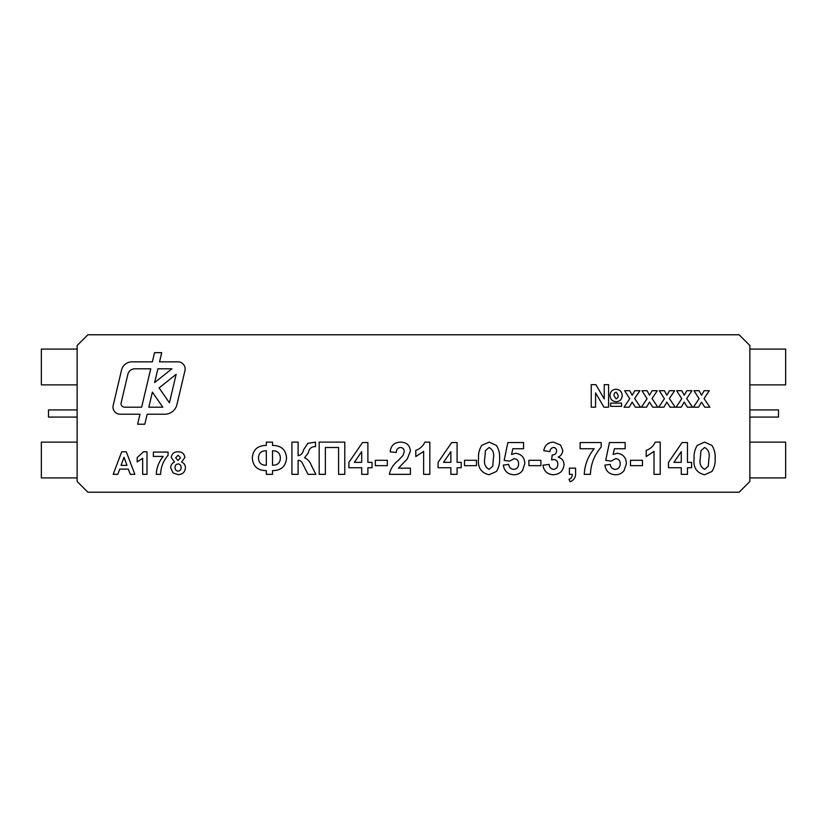 <?xml version="1.0" encoding="UTF-8"?>
<svg xmlns="http://www.w3.org/2000/svg" width="827" height="827" viewBox="0 0 827 827"><rect width="100%" height="100%" fill="white"/><g stroke="black" fill="none" stroke-linecap="round" stroke-linejoin="round"><path stroke-width="1.24" d="M749.862 409.923L778.496 409.923L778.496 417.077L749.862 417.077M77.138 417.077L48.504 417.077L48.504 409.923L77.138 409.923M121.145 402.79A3.577 3.577 0 0 0 124.629 407.194L141.655 407.194L150.731 368.801L134.842 368.801A7.154 7.154 0 0 0 127.875 374.311L121.145 402.79M112.989 407.07A7.154 7.154 0 0 0 120.142 414.224L139.99 414.224L137.633 424.23L144.797 424.23L147.165 414.224L164.749 414.224A12.529 12.529 0 0 0 176.937 404.579L184.959 370.641A7.154 7.154 0 0 0 177.991 361.844L159.549 361.844L161.71 352.664L154.546 352.664L152.375 361.844L131.979 361.844A10.73 10.73 0 0 0 121.528 370.103L113.185 405.416A7.154 7.154 0 0 0 112.989 407.07M739.131 492.22L87.869 492.22L77.138 481.49L77.138 345.51L87.869 334.78L739.131 334.78L749.862 345.51L749.862 481.49L739.131 492.22M291.921 474.336L291.921 442.125L298.113 442.125L298.113 455.749C301.111 455.098 302.93 453.103 303.592 449.764L307.768 443.396L315.459 442.125L315.459 446.673L314.529 446.642C310.993 446.911 308.947 448.968 308.368 452.814L304.605 457.724C307.861 459.326 310.135 461.931 311.407 465.539L315.873 474.336L308.047 474.336L302.744 463.947C301.948 461.652 300.408 460.432 298.113 460.298L298.113 474.336L291.921 474.336M367.891 474.336L361.699 474.336L361.699 467.731L348.901 467.731L348.901 462.376L362.526 442.538L367.891 442.538L367.891 462.355L372.026 462.355L372.026 467.731L367.891 467.731L367.891 474.336M398.459 468.144L410.419 468.144L410.419 474.336L389.362 474.336C390.551 468.775 393.445 464.216 398.076 460.639L403.007 455.439L404.227 451.718C404.227 449.113 402.956 447.707 400.413 447.49C397.673 447.872 396.329 449.526 396.381 452.452L390.189 451.842C390.851 445.608 394.293 442.373 400.537 442.125C406.45 442.228 409.747 445.143 410.419 450.891L407.297 458.964L398.459 468.144M457.083 474.336L450.88 474.336L450.88 467.731L438.083 467.731L438.083 462.376L451.707 442.538L457.083 442.538L457.083 462.355L461.208 462.355L461.208 467.731L457.083 467.731L457.083 474.336M481.738 445.402L489.077 442.125L496.448 445.433C498.857 449.392 499.911 453.723 499.611 458.447C499.911 463.182 498.846 467.524 496.417 471.473L489.077 474.75C481.025 472.858 477.52 467.41 478.554 458.385C478.244 453.672 479.309 449.34 481.738 445.402M540.899 465.663L528.918 465.663L528.918 460.298L540.899 460.298L540.899 465.663M569.389 474.336L569.389 468.144L575.582 468.144L575.582 472.641C575.943 477.065 574.124 480.105 570.113 481.769L568.976 479.288C571.23 478.43 572.325 476.776 572.274 474.336L569.389 474.336M615.433 474.75C609.344 474.409 605.829 471.194 604.888 465.115L610.264 464.423C610.657 467.369 612.29 469.023 615.174 469.374C618.472 469.064 620.136 467.214 620.167 463.844C620.209 460.691 618.699 458.954 615.639 458.644L611.122 461.125L605.715 460.36L609.437 442.538L625.129 442.538L625.129 448.73L614.399 448.73L613.138 454.478L617.107 453.279C623.093 454.064 626.173 457.548 626.359 463.709L624.075 470.604C621.883 473.395 618.999 474.781 615.433 474.75M660.215 442.125L660.215 474.336L654.023 474.336L654.023 451.408L646.187 456.576L646.187 450.384C650.394 448.875 653.423 446.125 655.253 442.125L660.215 442.125M697.264 445.402L704.604 442.125L711.975 445.433C714.383 449.392 715.438 453.723 715.138 458.447C715.438 463.182 714.373 467.524 711.944 471.473L704.604 474.75C696.561 472.858 693.047 467.41 694.08 458.385C693.77 453.672 694.835 449.34 697.264 445.402M163.188 456.411L153.357 456.411L153.357 452.08L168.098 452.08L168.098 455.253C163.343 460.722 160.841 467.079 160.583 474.336L156.251 474.336C156.613 467.617 158.929 461.642 163.188 456.411M126.293 451.79L134.863 474.336L130.263 474.336L128.361 469.126L119.708 469.126L117.806 474.336L113.185 474.336L121.703 451.79L126.293 451.79M616.198 401.705C612.331 401.436 610.274 399.358 610.026 395.461C610.233 391.616 612.249 389.558 616.074 389.269C619.888 389.61 621.925 391.709 622.162 395.564C621.935 399.369 619.94 401.415 616.198 401.705M629.202 407.194L624.044 407.194L629.74 398.707L624.623 390.716L629.771 390.716L632.179 395.244L634.785 390.716L639.943 390.716L634.671 398.521L640.522 407.194L635.363 407.194L632.179 402.087L629.202 407.194M663.885 407.194L658.726 407.194L664.422 398.707L659.305 390.716L664.453 390.716L666.862 395.244L669.467 390.716L674.625 390.716L669.353 398.521L675.204 407.194L670.046 407.194L666.862 402.087L663.885 407.194M698.567 407.194L693.408 407.194L699.104 398.707L693.987 390.716L699.146 390.716L701.544 395.244L704.149 390.716L709.308 390.716L704.035 398.521L709.886 407.194L704.728 407.194L701.544 402.087L698.567 407.194M681.221 407.194L676.072 407.194L681.758 398.707L676.651 390.716L681.799 390.716L684.198 395.244L686.813 390.716L691.961 390.716L686.699 398.521L692.54 407.194L687.392 407.194L684.198 402.087L681.221 407.194M646.538 407.194L641.39 407.194L647.076 398.707L641.969 390.716L647.117 390.716L649.515 395.244L652.131 390.716L657.279 390.716L652.017 398.521L657.858 407.194L652.71 407.194L649.515 402.087L646.538 407.194M591.243 407.194L591.243 384.648L595.864 384.648L604.248 398.945L604.248 384.648L608.579 384.648L608.579 407.194L603.958 407.194L595.574 392.887L595.574 407.194L591.243 407.194M610.605 406.326L610.605 403.142L621.584 403.142L621.584 406.326L610.605 406.326M146.999 451.79L146.999 474.336L142.668 474.336L142.668 458.282L137.168 461.9L137.168 457.569L143.526 451.79L146.999 451.79M170.703 467.793C170.765 465.063 172.047 463.161 174.528 462.076L171.272 457.496C171.789 453.651 174.052 451.749 178.063 451.79C182.074 451.759 184.338 453.661 184.855 457.496L181.568 462.076C184.049 463.099 185.341 464.939 185.434 467.606C185.103 472.062 182.684 474.398 178.187 474.626L173.101 473.013L170.703 467.793M687.475 474.336L681.272 474.336L681.272 467.731L668.474 467.731L668.474 462.376L682.099 442.538L687.475 442.538L687.475 462.355L691.599 462.355L691.599 467.731L687.475 467.731L687.475 474.336M642.465 465.663L630.494 465.663L630.494 460.298L642.465 460.298L642.465 465.663M594.168 448.73L580.12 448.73L580.12 442.538L601.177 442.538L601.177 447.087C594.386 454.881 590.809 463.968 590.437 474.336L584.244 474.336C584.772 464.733 588.08 456.204 594.168 448.73M553.377 474.75C547.36 474.367 543.887 471.173 542.957 465.188L549.149 464.423C549.345 467.286 550.803 468.94 553.511 469.374C556.364 468.961 557.812 467.255 557.822 464.278C557.874 461.559 556.633 459.957 554.09 459.471L551.63 459.926L552.209 454.922C554.927 454.953 556.385 453.62 556.581 450.922C556.561 448.844 555.537 447.707 553.511 447.49C551.289 447.872 550.11 449.247 549.976 451.625L543.784 450.694C544.745 445.236 547.97 442.383 553.459 442.125L560.572 445.019L562.773 450.384C562.556 453.496 561.006 455.749 558.142 457.155C561.926 458.22 563.88 460.732 564.014 464.681C563.311 470.976 559.765 474.336 553.377 474.75M513.867 474.75C507.778 474.409 504.263 471.194 503.323 465.115L508.688 464.423C509.081 467.369 510.724 469.023 513.608 469.374C516.906 469.064 518.57 467.214 518.601 463.844C518.632 460.691 517.123 458.954 514.063 458.644L509.556 461.125L504.15 460.36L507.861 442.538L523.553 442.538L523.553 448.73L512.833 448.73L511.572 454.478L515.541 453.279C521.517 454.064 524.607 457.548 524.794 463.709L522.509 470.604C520.317 473.395 517.433 474.781 513.867 474.75M476.486 465.663L464.516 465.663L464.516 460.298L476.486 460.298L476.486 465.663M429.833 442.125L429.833 474.336L423.631 474.336L423.631 451.408L415.795 456.576L415.795 450.384C420.002 448.875 423.031 446.125 424.861 442.125L429.833 442.125M387.305 465.663L375.324 465.663L375.324 460.298L387.305 460.298L387.305 465.663M319.17 474.336L319.17 442.125L344.776 442.125L344.776 474.336L338.584 474.336L338.584 447.49L325.362 447.49L325.362 474.336L319.17 474.336M286.555 458.034C285.822 466.397 281.139 470.594 272.517 470.615L272.517 474.336L266.325 474.336L266.325 470.615C257.693 470.594 253.021 466.387 252.287 458.013C253.01 449.661 257.693 445.474 266.325 445.433L266.325 442.125L272.517 442.125L272.517 445.433C281.149 445.453 285.832 449.661 286.555 458.034M77.138 349.087L41.35 349.087L41.35 384.875L77.138 384.875M749.862 349.087L785.65 349.087L785.65 384.875L749.862 384.875M77.138 442.125L41.35 442.125L41.35 477.913L77.138 477.913M749.862 442.125L785.65 442.125L785.65 477.913L749.862 477.913M616.229 392.163C614.554 392.68 613.83 393.921 614.079 395.885L616.053 398.81C617.666 398.294 618.358 397.084 618.12 395.182L616.229 392.163M121.062 465.374L126.986 465.374L124.019 457.279L121.062 465.374M178.094 455.253L175.613 457.838L178.053 460.463L180.524 457.817L178.094 455.253M178.063 463.926C176.099 464.164 175.086 465.312 175.035 467.379C175.004 469.571 176.037 470.832 178.125 471.152C180.172 470.832 181.165 469.591 181.103 467.431C181.072 465.353 180.059 464.185 178.063 463.926M708.946 458.447C709.897 453.258 708.45 449.609 704.604 447.49L700.965 450.653L700.273 458.447C699.322 463.627 700.769 467.276 704.604 469.374L708.253 466.221L708.946 458.447M673.912 462.355L681.272 462.355L681.272 451.635L673.912 462.355M493.409 458.447C494.37 453.258 492.923 449.609 489.077 447.49L485.428 450.653L484.746 458.447C483.795 463.627 485.232 467.276 489.077 469.374L492.727 466.221L493.409 458.447M443.52 462.355L450.88 462.355L450.88 451.635L443.52 462.355M354.338 462.355L361.699 462.355L361.699 451.635L354.338 462.355M272.517 450.798L272.517 465.25C277.655 465.281 280.27 462.81 280.363 457.817C280.053 453.031 277.438 450.694 272.517 450.798M258.479 458.21C258.779 462.996 261.394 465.343 266.325 465.25L266.325 450.798C261.239 450.725 258.624 453.196 258.479 458.21M148.829 407.194L162.826 407.194L152.385 392.143L148.829 407.194M169.421 402.79L176.151 374.311L159.104 387.915L169.421 402.79M157.895 368.801L154.639 382.581L171.923 368.801L157.895 368.801"/></g></svg>
